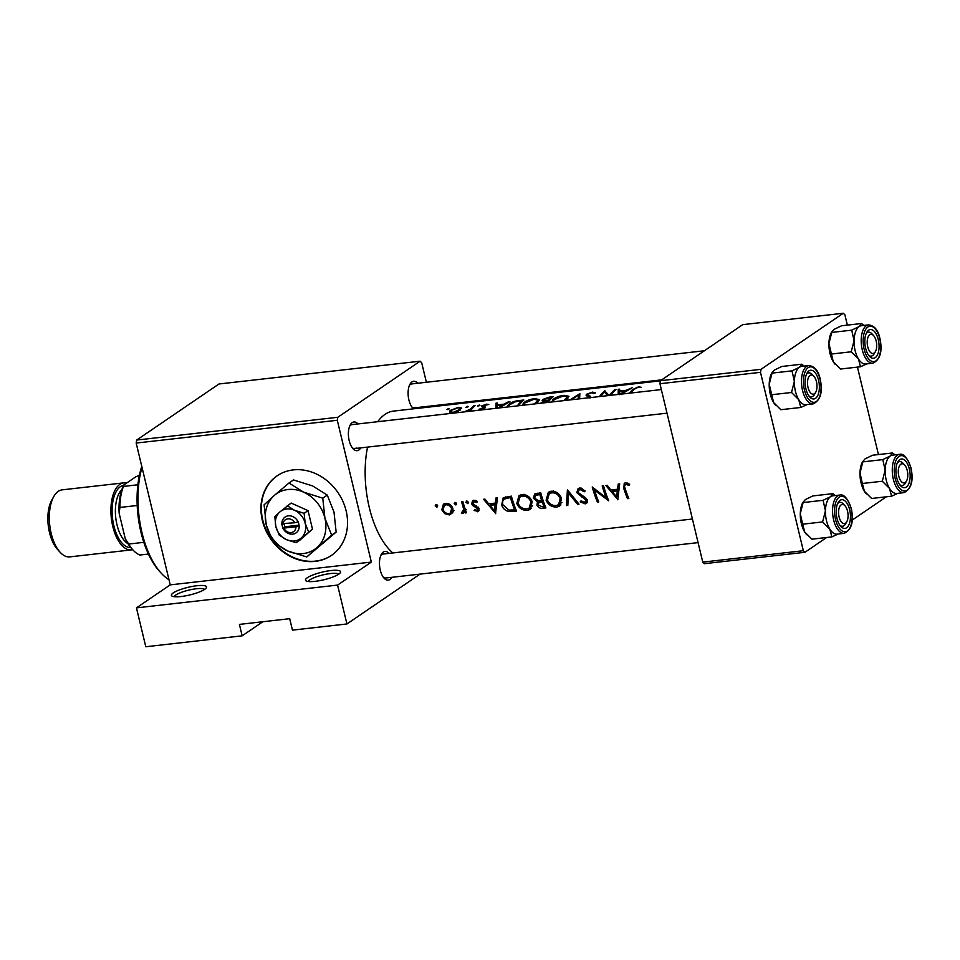 <?xml version="1.0" encoding="UTF-8"?>
<svg xmlns="http://www.w3.org/2000/svg" width="960" height="960" viewBox="0 0 960 960"><rect width="100%" height="100%" fill="white"/><g stroke="black" fill="none" stroke-linecap="round" stroke-linejoin="round"><path stroke-width="1.44" d="M307.344 577.716A18.072 3.912 166.5 0 1 328.572 570.864A18.072 3.912 166.5 0 1 340.392 572.664A18.072 3.912 166.5 0 1 338.76 574.164A18.072 3.912 166.5 0 1 321.372 580.32A18.072 3.912 166.5 0 1 306.12 580.896A18.072 3.912 166.5 0 1 307.344 577.716M338.652 574.236A15.66 3.384 -13.5 0 0 325.92 574.26A15.66 3.384 -13.5 0 0 309.984 579.768A15.66 3.384 -13.5 0 0 308.376 581.508M173.256 592.908A18.072 3.912 166.5 0 1 194.484 586.056A18.072 3.912 166.5 0 1 206.304 587.856A18.072 3.912 166.5 0 1 204.684 589.356A18.072 3.912 166.5 0 1 187.284 595.512A18.072 3.912 166.5 0 1 172.032 596.088A18.072 3.912 166.5 0 1 173.256 592.908M204.564 589.428A15.66 3.384 -13.5 0 0 191.844 589.452A15.66 3.384 -13.5 0 0 175.896 594.96A15.66 3.384 -13.5 0 0 174.3 596.7M315.228 561.384A48.18 40.86 -124.3 0 0 331.38 555.456A48.18 40.86 -124.3 0 0 342.924 501.456A48.18 40.86 -124.3 0 0 293.256 469.908A48.18 40.86 -124.3 0 0 277.104 475.836A48.18 40.86 -124.3 0 0 265.56 529.836A48.18 40.86 -124.3 0 0 315.228 561.384M274.296 542.856A48.18 40.86 -124.3 0 0 315.648 561.096A48.18 40.86 -124.3 0 0 331.584 555.312M391.788 577.32A14.46 6.996 -96.5 0 1 389.892 579.504A14.46 6.996 -96.5 0 1 384.108 578.196A14.46 6.996 -96.5 0 1 381.396 554.256A14.46 6.996 -96.5 0 1 383.304 552.06A14.46 6.996 -96.5 0 1 389.076 553.38M692.424 519.012L383.148 554.052A12.048 5.832 83.5 0 0 381.756 554.592A12.048 5.832 83.5 0 0 380.796 555.48M360.72 447.876A14.46 6.996 -96.5 0 1 358.812 450.06A14.46 6.996 -96.5 0 1 353.04 448.74A14.46 6.996 -96.5 0 1 350.316 424.812A14.46 6.996 -96.5 0 1 352.224 422.616A14.46 6.996 -96.5 0 1 358.008 423.936M661.344 389.568L352.068 424.608A12.048 5.832 83.5 0 0 350.676 425.148A12.048 5.832 83.5 0 0 349.728 426.036M413.544 408.828A14.46 6.996 -96.5 0 1 412.74 408.048A14.46 6.996 -96.5 0 1 410.028 384.12A14.46 6.996 -96.5 0 1 411.936 381.924A14.46 6.996 -96.5 0 1 417.708 383.244M420.42 407.184A14.46 6.996 -96.5 0 1 419.808 408.12M704.4 350.76L411.78 383.916A12.048 5.832 83.5 0 0 410.388 384.456A12.048 5.832 83.5 0 0 409.428 385.344M617.736 499.776L619.692 483.876L618.252 484.032L617.496 489.252L610.848 490.008L607.212 485.28L605.784 485.448L617.928 499.644M585.204 490.884L579.78 487.98L578.088 488.58L576.804 492.66L586.068 500.256L584.664 502.356L581.052 500.796L580.212 501.84L585.132 503.856L586.596 503.352L587.364 500.04L585.696 497.88L578.124 492.54L578.964 490.044L580.224 489.588L584.208 491.808L585.204 490.884M587.568 500.7L584.664 502.356M556.872 507.06L559.728 506.04L561.504 498.36C559.512 493.548 556.116 491.16 551.304 491.208L548.34 492.24L546.108 500.184C548.244 504.936 551.832 507.228 556.872 507.06L559.632 505.188L557.736 505.188M527.544 510.384L530.388 509.364L532.164 501.684C530.184 496.872 526.788 494.484 521.976 494.532L519.012 495.564L516.78 503.508C518.904 508.26 522.492 510.552 527.544 510.384L530.292 508.512L528.408 508.512M456.552 504.384L455.772 504.924L456.612 503.484L455.028 502.32L454.164 503.76L456.228 504.756M437.568 506.532L436.776 507.072L437.628 505.632L436.032 504.468L435.18 505.908L437.244 506.904M464.22 512.34L462.636 513.42L464.592 511.332A74.676 36.12 83.5 0 0 465.18 512.94L466.5 512.784A74.676 36.12 -96.5 0 1 462.888 501.636L461.568 501.78A74.676 36.12 83.5 0 0 462.684 505.608L463.692 509.46L461.352 513.18L463.56 513.084M466.44 509.472L462.396 512.064M479.1 510.588L477.396 511.752L479.064 508.584L472.968 503.616L474.324 501.576L476.796 502.536L477.36 501.384L473.868 500.184L472.608 500.628L471.672 503.832L472.704 505.512L477.768 508.788L476.904 510.42L474.636 509.472L474.084 510.516L478.452 511.392M479.196 509.016L476.904 510.42M475.68 500.4L473.556 501.852L475.92 500.496M621.612 394.068L632.136 387.744L626.22 390.288L619.572 391.044L619.656 389.16L618.216 389.316L618.204 394.452M590.472 397.824L590.64 396.588L587.724 394.188L591.78 392.736L593.832 393.48L595.404 392.868M595.428 392.988L592.512 392.1L586.416 394.32L586.068 395.196M587.976 396.492L587.724 394.188M586.8 395.952L586.416 394.32L589.128 398.016M565.356 400.44L568.944 396.276L564.048 395.328C559.08 395.928 555.3 397.44 552.708 399.852L551.964 401.94M536.028 403.764L539.616 399.588L534.708 398.652C529.74 399.252 525.972 400.764 523.38 403.164L522.636 405.264M466.44 407.376L468.24 406.692L467.616 406.32L465.9 407.364M468.24 406.692L467.616 406.32L467.772 406.98M447.444 409.524L449.256 408.84L448.62 408.468L446.904 409.524M449.256 408.84L448.62 408.468L448.788 409.14M470.352 410.928A74.676 36.12 -96.5 0 1 475.32 405.504L474.012 405.66A74.676 36.12 83.5 0 0 472.284 407.256L470.34 409.152L465.348 411.396L469.74 410.16A74.676 36.12 83.5 0 0 469.032 411.084L470.352 410.928M479.028 409.224L481.092 409.824L485.064 407.88L485.328 407.052L483.168 405.72L488.82 404.448L486.456 404.184L481.824 405.888L481.548 406.62L483.72 408.06L479.028 409.224M483.792 407.58L483.9 408.84M482.088 406.968L481.824 405.888L481.548 406.62M483.324 407.316L483.168 405.72M485.064 407.88L485.364 407.232M630.888 393.024A74.676 36.12 -96.5 0 1 633.744 389.532L637.56 387.54L641.088 387.216L638.364 386.904L632.496 389.604A74.676 36.12 83.5 0 0 629.568 393.168M499.404 407.916L509.916 401.592L508.488 401.748L504.012 404.136L497.364 404.892L497.436 403.008L496.008 403.164L495.984 408.3M478.092 406.044L479.904 405.372L479.268 405L477.552 406.044M479.904 405.372L479.268 405L479.436 405.66M628.824 498.516A74.676 36.12 -96.5 0 1 625.176 488.604C624.18 486.576 624.456 485.172 626.004 484.392L629.244 485.472L629.676 484.188L625.632 482.784L624.228 483.264L623.82 488.604A74.676 36.12 83.5 0 0 627.504 498.672L628.824 498.516M627.636 483.06L625.296 484.656L627.84 483.144M453.06 412.992L457.932 411.492L461.712 408.048L458.208 407.388L450.036 410.532L449.772 412.416L453.06 412.992M518.64 405.732A74.676 36.12 -96.5 0 1 523.836 400.008L519.288 400.524C514.512 400.98 510.888 402.396 508.428 404.772L507.588 406.284M547.968 402.42A74.676 36.12 -96.5 0 1 553.164 396.696L549.204 397.14L542.532 399.54L542.124 400.512M542.892 401.04L542.532 399.54L543.624 401.16L540.552 403.26M579.6 398.832L579.864 393.66L569.928 399.924M571.332 399.768L578.46 395.028L578.196 398.988M610.764 395.304A74.676 36.12 -96.5 0 1 615.96 389.58L614.652 389.724A74.676 36.12 83.5 0 0 609.456 395.448M600.804 396.432A74.676 36.12 -96.5 0 1 604.5 392.076L607.596 395.664M609.324 395.628L604.68 390.852A74.676 36.12 83.5 0 0 599.484 396.576M495.516 513.624L497.484 497.712L496.044 497.88L495.288 503.1L488.64 503.856L484.992 499.128L483.564 499.296L495.708 513.492M468.216 503.064L467.424 503.604L468.264 502.164L466.68 501L465.828 502.44L467.892 503.436M449.364 514.932L452.784 512.664L452.904 508.584C451.512 505.068 449.088 503.328 445.62 503.388L443.4 504.156L441.816 509.832L444.624 513.6L449.364 514.932L452.688 512.664L451.068 512.616M511.392 496.14L503.208 497.772L501.672 505.008C502.8 508.38 505.164 510.576 508.74 511.572L516.576 511.236A74.676 36.12 -96.5 0 1 511.392 496.14M545.904 507.912A74.676 36.12 -96.5 0 1 540.72 492.816L534.636 493.992L533.364 498.204L537.48 501.768L536.94 505.14C538.272 507.66 540.312 508.692 543.048 508.236L545.904 507.912M579 504.168L567.42 489.792L566.4 505.596L567.816 505.428L568.476 493.08L577.584 504.324L579 504.168M603.528 485.7L602.208 485.856A74.676 36.12 83.5 0 0 606.132 497.808L592.236 486.984A74.676 36.12 83.5 0 0 597.42 502.08L598.74 501.924A74.676 36.12 -96.5 0 1 594.516 490.14L608.712 500.796A74.676 36.12 -96.5 0 1 603.528 485.7M392.844 552.96A74.676 36.12 -96.5 0 1 367.56 447.096M377.712 421.704A74.676 36.12 -96.5 0 1 384.984 414.396A74.676 36.12 -96.5 0 1 393.6 411.084L660.42 380.856M337.296 420.276L136.176 443.064L136.68 440.064L337.812 417.276L337.296 420.276L371.34 562.08L337.584 585.084L346.92 623.964L292.452 630.132L289.704 618.696L239.424 624.396L242.16 635.832L262.836 621.744M242.16 635.832L145.788 646.752L136.452 607.872L170.22 584.868L371.34 562.08M136.176 443.064L170.22 584.868M761.016 369.324L760.5 372.336L659.94 383.724L660.444 380.724L761.016 369.324L843.3 313.248L844.896 314.82L847.368 325.116M857.46 367.116L878.448 454.572M659.94 383.724L702.768 562.116L803.328 550.716L804.936 552.288L826.644 537.504M852.192 520.08L886.344 496.812M804.936 552.288L704.376 563.688L702.768 562.116M760.5 372.336L803.328 550.716M843.3 313.248L742.728 324.648L660.444 380.724M337.812 417.276L420.096 361.2L421.692 362.772L426.372 382.26M432.048 405.864L432.24 406.704M346.92 623.964L420.06 574.116M136.68 440.064L218.964 383.988L420.096 361.2M383.256 577.128A12.048 5.832 83.5 0 0 385.86 577.992A12.048 5.832 83.5 0 0 387.24 577.464M352.176 447.684A12.048 5.832 83.5 0 0 354.78 448.548A12.048 5.832 83.5 0 0 356.172 448.008M411.888 406.992A12.048 5.832 83.5 0 0 414.492 407.856A12.048 5.832 83.5 0 0 415.872 407.316M277.32 475.692A48.18 40.86 -124.3 0 0 271.908 539.796M337.584 585.084L136.452 607.872M638.52 387.54L638.364 386.904M497.208 408.168L496.008 403.164M497.52 405.552L497.364 404.892M504.156 404.748L504.012 404.136M497.424 408.48L497.364 405.576L502.596 404.976L497.424 408.48M502.752 405.624L502.596 404.976M480.636 409.848L480.336 408.612M481.836 409.692L481.68 409.044M484.596 408.348L484.152 406.512M469.932 410.976L469.74 410.16M466.764 411.42L466.584 410.652M467.316 411.288L467.172 410.688M470.664 410.508L470.34 409.152M474.216 406.512L474.012 405.66M628.584 497.94L627.504 498.672M628.536 483.48L627.036 484.512M450.6 412.884L450.036 410.532M453.648 412.212C451.164 412.32 450.408 411.708 451.356 410.376L457.572 407.94C460.044 407.7 460.8 408.204 459.816 409.416L453.648 412.212L453.804 412.884M450.936 411.408L451.356 410.376M460.572 409.812L460.26 408.492L460.02 410.244M508.92 406.836L508.428 404.772M522.012 401.712L521.796 400.8A74.676 36.12 83.5 0 0 517.32 405.888M509.328 406.788L509.748 404.628L515.736 401.64L521.796 400.8M523.86 405.144L523.38 403.164M524.22 405.108L524.7 403.02L534.036 399.276L538.128 400.104L534.36 403.956M537.744 402.48L537.516 401.532M541.86 402.996L547.884 400.956A74.676 36.12 83.5 0 0 546.648 402.564M548.16 402.144L547.692 400.236L545.028 400.452L543.84 399.396L551.124 397.476A74.676 36.12 83.5 0 0 548.568 400.128L547.692 400.236M548.832 401.256L548.568 400.128M545.232 401.316L545.028 400.452M543.996 401.64L543.84 399.396M551.34 398.388L551.124 397.476M553.188 401.82L552.708 399.852M553.56 401.784L554.028 399.696L563.364 395.952L567.456 396.78L563.688 400.632M567.072 399.156L566.844 398.208M579.384 398.856L578.46 395.028M592.656 392.7L592.512 392.1M614.856 390.576L614.652 389.724M605.136 392.748L604.68 390.852M605.556 393.204L604.98 390.816M619.416 394.32L618.216 389.316M619.74 391.716L619.572 391.044M626.376 390.9L626.22 390.288M619.644 394.632L619.572 391.728L624.816 391.14L619.644 394.632M624.972 391.776L624.816 391.14M496.836 502.044L495.288 503.1M494.472 510.768L489.84 505.344L495.084 504.744L494.472 510.768L495.984 509.736M492.696 503.388L489.84 505.344M496.62 503.688L495.084 504.744M475.116 509.808L474.084 510.516M478.836 508.056L477.768 508.788M478.14 507.084L477.06 507.828M473.808 504.768L472.704 505.512M472.896 502.992L471.672 503.832M467.592 501.24L465.828 502.44M466.272 512.196L465.18 512.94M465.696 510.588L464.592 511.332M465.96 511.152L464.724 510.888L461.352 513.18M465 508.56L463.692 509.46M436.944 504.708L435.18 505.908M445.728 512.844L444.624 513.6M442.968 509.052L441.816 509.832M445.584 504.54L445.944 503.364M448.872 513.588C446.16 513.624 444.252 512.316 443.124 509.676L444.336 505.392L446.016 504.792C448.656 504.744 450.516 506.052 451.584 508.716L450.444 513.048L448.872 513.588M447.852 503.544L446.016 504.792M452.688 507.972L451.584 508.716M455.928 502.56L454.164 503.76M515.952 509.7L514.788 509.796M510.744 510.216L508.74 511.572M502.8 504.24L501.672 505.008M505.188 498.624L505.764 496.824M510.528 497.892A74.676 36.12 83.5 0 0 514.644 509.892L508.944 510.108L502.98 504.864C502.08 502.224 502.68 500.256 504.768 498.948L511.668 497.112M515.724 509.16L514.644 509.892M508.32 496.488L504.252 499.26L508.404 496.476M531.576 508.236L530.292 508.512M517.908 502.728L516.78 503.508M520.452 496.668L521.364 494.628M526.86 508.896C522.792 509.04 519.864 507.192 518.088 503.352L519.912 497.04L522.48 496.128C526.392 496.044 529.188 497.952 530.856 501.84L529.272 508.044L526.86 508.896M524.628 494.652L522.48 496.128M531.948 501.096L530.856 501.84M529.272 508.044L532.596 505.752M545.28 506.376L544.26 506.376M538.092 504.348L536.94 505.14M540.108 501.744L540.336 500.424M539.328 500.508L537.48 501.768M534.564 497.388L533.364 498.204M537.168 494.34L537.324 493.2M543.972 506.568L542.196 506.772L538.248 504.96L538.884 502.584L542.184 501.828A74.676 36.12 83.5 0 0 543.972 506.568L545.064 505.836M543.144 500.664L541.296 501.924M542.892 499.908L538.884 502.584M543.288 501.072L542.184 501.828M541.644 500.28L537.972 500.508L534.684 498.06L535.536 495.456L539.856 494.568A74.676 36.12 83.5 0 0 541.644 500.28L542.76 499.524M540.744 492.9L537.984 494.784M540.996 493.8L539.856 494.568M560.904 504.912L559.632 505.188M547.236 499.404L546.108 500.184M549.78 493.344L550.692 491.304M556.188 505.572C552.12 505.716 549.192 503.868 547.428 500.04L549.24 493.716L551.808 492.804C555.72 492.72 558.516 494.628 560.184 498.516L558.6 504.72L556.188 505.572M553.968 491.328L551.808 492.804M561.276 497.772L560.184 498.516M558.6 504.72L561.936 502.44M578.556 503.664L577.584 504.324M569.484 492.384L568.476 493.08M567.816 504.624L566.4 505.596M582.072 488.328L580.224 489.588M587.472 502.26L585.132 503.856M587.556 502.008L586.044 501.744M581.376 501.048L580.212 501.84M587.136 499.536L586.068 500.256M585.468 497.712L584.388 498.444M583.08 496.356L581.88 497.184M578.016 491.832L576.804 492.66M580.656 488.892L580.764 487.98M595.512 489.468L594.516 490.14M598.5 501.348L597.42 502.08M607.212 497.064L606.132 497.808M619.056 488.196L617.496 489.252M616.692 496.92L612.048 491.496L617.292 490.896L616.692 496.92L618.192 495.888M614.904 489.552L612.048 491.496M618.84 489.84L617.292 490.896M141.996 467.34A72.276 34.956 83.5 0 0 141.996 532.728A72.276 34.956 83.5 0 0 161.232 573.192L159.552 571.356A69.864 33.792 -96.5 0 1 140.964 532.248A69.864 33.792 -96.5 0 1 141.768 466.392M161.232 573.192A72.276 34.956 83.5 0 0 168.984 579.732M869.76 334.752A9.636 4.656 83.5 0 0 867.732 346.776A9.636 4.656 83.5 0 0 874.152 353.052A9.636 4.656 83.5 0 0 875.412 351.588A9.636 4.656 83.5 0 0 873.612 335.628A9.636 4.656 83.5 0 0 869.76 334.752M875.412 351.588L874.188 353.748A12.048 5.832 -96.5 0 1 872.604 355.572A12.048 5.832 -96.5 0 1 871.212 356.112A12.048 5.832 -96.5 0 1 868.608 355.248A12.048 5.832 83.5 0 0 871.212 356.112A12.048 5.832 83.5 0 0 874.788 352.488M872.784 334.908A12.048 5.832 83.5 0 0 868.5 332.172A12.048 5.832 83.5 0 0 866.16 333.6A12.048 5.832 -96.5 0 1 867.108 332.7A12.048 5.832 -96.5 0 1 868.5 332.172A12.048 5.832 -96.5 0 1 871.932 333.804L873.612 335.628M897.036 493.428A19.272 9.324 83.5 0 1 889.536 488.436A19.272 9.324 -96.5 0 1 886.212 480.048A19.272 9.324 83.5 0 0 896.82 493.452L903.948 492.636A19.272 9.324 -96.5 0 1 893.34 479.244A19.272 9.324 -96.5 0 1 899.604 454.344L892.476 455.148A19.272 9.324 83.5 0 0 886.212 480.048A19.272 9.324 -96.5 0 1 885.144 470.136L882.312 481.236L889.536 488.436L891.576 496.212L897.864 493.332M896.7 477.66A14.46 6.996 -96.5 0 1 897.84 461.82A14.46 6.996 -96.5 0 1 909.36 469.032A14.46 6.996 -96.5 0 1 908.376 484.608A14.46 6.996 -96.5 0 1 900.552 485.748A14.46 6.996 -96.5 0 1 896.7 477.66M903.864 464.352A12.048 5.832 83.5 0 0 899.58 461.616A12.048 5.832 83.5 0 0 897.24 463.044A12.048 5.832 -96.5 0 1 898.188 462.156A12.048 5.832 -96.5 0 1 899.58 461.616A12.048 5.832 -96.5 0 1 903 463.248L904.692 465.084A9.636 4.656 83.5 0 0 900.84 464.196A9.636 4.656 83.5 0 0 898.812 476.22A9.636 4.656 83.5 0 0 905.232 482.496A9.636 4.656 83.5 0 0 906.492 481.044A9.636 4.656 83.5 0 0 904.692 465.084M891.576 496.212L871.62 498.48L864.396 491.28L862.356 483.492L882.312 481.236M862.356 483.492L860.004 472.98L862.836 461.868L882.792 459.612L885.144 470.136A19.272 9.324 -96.5 0 1 890.256 456L882.792 459.612M894.96 454.872L892.536 452.976L872.58 455.232L865.116 458.844L862.584 461.76A19.272 9.324 -96.5 0 0 860.004 472.98A19.272 9.324 -96.5 0 0 864.396 491.28A19.272 9.324 -96.5 0 0 866.196 493.692L866.508 494.028M892.536 452.976L890.256 456A19.272 9.324 -96.5 0 1 892.692 455.124M906.492 481.044L905.268 483.204A12.048 5.832 -96.5 0 1 903.684 485.016A12.048 5.832 -96.5 0 1 902.292 485.556A12.048 5.832 -96.5 0 1 899.688 484.692A12.048 5.832 83.5 0 0 902.292 485.556A12.048 5.832 83.5 0 0 905.856 481.932M814.44 393.744A9.636 4.656 83.5 0 0 815.712 392.28A9.636 4.656 83.5 0 0 813.9 376.32A9.636 4.656 83.5 0 0 810.048 375.444A9.636 4.656 83.5 0 0 808.02 387.468A9.636 4.656 83.5 0 0 814.44 393.744M813.084 375.588A12.048 5.832 83.5 0 0 808.788 372.864A12.048 5.832 83.5 0 0 806.448 374.292A12.048 5.832 -96.5 0 1 807.408 373.392A12.048 5.832 -96.5 0 1 808.788 372.864A12.048 5.832 -96.5 0 1 812.22 374.496L813.9 376.32M815.712 392.28L814.476 394.44A12.048 5.832 -96.5 0 1 812.892 396.264A12.048 5.832 -96.5 0 1 811.5 396.804A12.048 5.832 -96.5 0 1 808.908 395.94A12.048 5.832 83.5 0 0 811.5 396.804A12.048 5.832 83.5 0 0 815.076 393.18M837.324 534.12A19.272 9.324 83.5 0 1 829.824 529.128A19.272 9.324 -96.5 0 1 826.5 520.74A19.272 9.324 83.5 0 0 837.108 534.144L844.236 533.328A19.272 9.324 -96.5 0 1 833.628 519.936A19.272 9.324 -96.5 0 1 839.892 495.036L832.776 495.84A19.272 9.324 83.5 0 0 826.5 520.74A19.272 9.324 -96.5 0 1 825.432 510.828L822.6 521.928L829.824 529.128L831.864 536.904L838.152 534.024M836.988 518.352A14.46 6.996 -96.5 0 1 838.128 502.512A14.46 6.996 -96.5 0 1 849.648 509.724A14.46 6.996 -96.5 0 1 848.676 525.3A14.46 6.996 -96.5 0 1 840.84 526.44A14.46 6.996 -96.5 0 1 836.988 518.352M844.152 505.044A12.048 5.832 83.5 0 0 839.868 502.308A12.048 5.832 83.5 0 0 837.528 503.736A12.048 5.832 -96.5 0 1 838.476 502.848A12.048 5.832 -96.5 0 1 839.868 502.308A12.048 5.832 -96.5 0 1 843.3 503.94L844.98 505.776A9.636 4.656 83.5 0 0 841.128 504.888A9.636 4.656 83.5 0 0 839.1 516.912A9.636 4.656 83.5 0 0 845.52 523.188A9.636 4.656 83.5 0 0 846.78 521.736A9.636 4.656 83.5 0 0 844.98 505.776M831.864 536.904L811.908 539.172L804.684 531.972L802.644 524.184L822.6 521.928M802.644 524.184L800.292 513.672L803.124 502.56L823.08 500.304L825.432 510.828A19.272 9.324 -96.5 0 1 830.544 496.692L823.08 500.304M835.248 495.564L832.824 493.656L812.868 495.924L805.404 499.536L802.872 502.452A19.272 9.324 -96.5 0 0 800.292 513.672A19.272 9.324 -96.5 0 0 804.684 531.972A19.272 9.324 -96.5 0 0 806.484 534.384L806.796 534.72M832.824 493.656L830.544 496.692A19.272 9.324 -96.5 0 1 832.98 495.816M846.78 521.736L845.556 523.896A12.048 5.832 -96.5 0 1 843.972 525.708A12.048 5.832 -96.5 0 1 842.58 526.248A12.048 5.832 -96.5 0 1 839.976 525.384A12.048 5.832 83.5 0 0 842.58 526.248A12.048 5.832 83.5 0 0 846.144 522.624M800.796 407.46L780.84 409.716L773.604 402.528A19.272 9.324 -96.5 0 1 770.28 394.152A19.272 9.324 -96.5 0 1 769.212 384.228L772.044 373.116L792 370.86L794.352 381.372L791.52 392.484L798.744 399.672L800.796 407.46L807.072 404.58M775.548 405.084A19.272 9.324 -96.5 0 1 775.416 404.94A19.272 9.324 -96.5 0 1 773.604 402.528L769.212 384.228A19.272 9.324 -96.5 0 1 771.792 373.008L774.324 370.092L781.8 366.48L801.756 364.212L799.476 367.248L792 370.86M818.568 380.28A14.46 6.996 -96.5 0 1 817.596 395.844A14.46 6.996 -96.5 0 1 809.76 396.996A14.46 6.996 -96.5 0 1 805.92 388.908A14.46 6.996 -96.5 0 1 807.048 373.056A14.46 6.996 -96.5 0 1 818.568 380.28M808.812 365.592L801.696 366.396A19.272 9.324 83.5 0 0 795.42 391.296A19.272 9.324 83.5 0 0 806.028 404.7L813.156 403.884A19.272 9.324 -96.5 0 1 802.548 390.492A19.272 9.324 -96.5 0 1 808.812 365.592C814.572 366.18 818.364 370.68 820.2 379.08C822.924 392.04 820.572 400.308 813.156 403.884M804.18 366.108L801.756 364.212M771.564 394.74L791.52 392.484M806.244 404.676A19.272 9.324 -96.5 0 1 798.744 399.672A19.272 9.324 -96.5 0 1 794.352 381.372A19.272 9.324 -96.5 0 1 799.476 367.248A19.272 9.324 83.5 0 1 801.9 366.372M860.496 366.768L840.54 369.036L833.316 361.836A19.272 9.324 -96.5 0 1 829.992 353.46A19.272 9.324 -96.5 0 1 828.924 343.536L831.756 332.424L851.712 330.168L854.064 340.68L851.232 351.792L858.456 358.98L860.496 366.768L866.784 363.888M835.248 364.392A19.272 9.324 -96.5 0 1 835.116 364.248A19.272 9.324 -96.5 0 1 833.316 361.836L828.924 343.536A19.272 9.324 -96.5 0 1 831.504 332.316L834.036 329.4L841.512 325.788L861.456 323.52L859.176 326.556L851.712 330.168M878.28 339.588A14.46 6.996 -96.5 0 1 877.308 355.164A14.46 6.996 -96.5 0 1 869.472 356.304A14.46 6.996 -96.5 0 1 865.62 348.216A14.46 6.996 -96.5 0 1 866.76 332.364A14.46 6.996 -96.5 0 1 878.28 339.588M868.524 324.9L861.408 325.704A19.272 9.324 83.5 0 0 855.132 350.604A19.272 9.324 83.5 0 0 865.74 364.008L872.868 363.192A19.272 9.324 -96.5 0 1 862.26 349.8A19.272 9.324 -96.5 0 1 868.524 324.9C874.272 325.488 878.076 329.988 879.912 338.388C882.636 351.348 880.284 359.616 872.868 363.192M863.88 325.416L861.456 323.52M831.276 354.048L851.232 351.792M865.956 363.984A19.272 9.324 -96.5 0 1 858.456 358.98A19.272 9.324 -96.5 0 1 854.064 340.68A19.272 9.324 -96.5 0 1 859.176 326.556A19.272 9.324 83.5 0 1 861.612 325.68M148.428 554.052L139.92 555.024A40.956 19.812 83.5 0 1 133.092 550.104A40.956 19.812 83.5 0 1 128.688 544.044L125.268 538.716L119.148 513.252A38.544 18.648 -96.5 0 1 123.924 484.896L135.672 476.892L140.328 474.9M137.208 505.488L119.904 507.456L119.148 513.252M143.808 542.328L128.688 544.044M123.924 484.896L123.444 486.408A40.956 19.812 83.5 0 0 119.904 507.456M137.88 484.776L123.444 486.408M133.092 550.104L131.412 548.28A38.544 18.648 -96.5 0 1 125.268 538.716M60.168 552.312L57.48 549.384A29.868 14.448 -96.5 0 1 49.524 532.656A29.868 14.448 -96.5 0 1 51.864 499.908L53.832 496.452A33.732 16.32 83.5 0 0 51.192 533.436A33.732 16.32 83.5 0 0 60.168 552.312A33.732 16.32 83.5 0 0 69.756 556.884L131.352 549.9A33.732 16.32 83.5 0 0 132.66 549.636M126.612 483.06A33.732 16.32 83.5 0 0 123.756 482.868L62.16 489.852A33.732 16.32 83.5 0 0 53.832 496.452M123.756 482.868A33.732 16.32 83.5 0 0 112.788 526.452A33.732 16.32 83.5 0 0 131.352 549.9M294.852 522.756L281.604 523.656L282.96 528.204A9.636 8.172 -124.3 0 0 292.728 534.144A9.636 8.172 -124.3 0 0 299.196 526.356L298.356 521.76L294.852 522.756A7.224 6.132 -124.3 0 0 287.82 518.856A7.224 6.132 -124.3 0 0 282.996 524.1M298.092 521.784A9.636 8.172 -124.3 0 0 288.336 515.844A9.636 8.172 -124.3 0 0 281.868 523.62M279.228 535.116L286.524 539.688L296.112 542.7L300.024 540.024L312.48 529.128L308.04 510.636L291.156 503.052L279.864 511.956L274.788 516.636L275.868 526.656L279.228 535.116M296.112 542.7L312.48 529.128M308.556 531.792L305.196 523.332L304.116 513.312L308.04 510.636M304.116 513.312L294.528 510.3L287.232 505.728M322.764 498.18L303.6 492.156L288.996 483.012L274.272 495.48A33.732 28.608 -124.3 0 0 266.256 524.868A33.732 28.608 -124.3 0 0 287.58 550.932A33.732 28.608 -124.3 0 0 316.908 547.608A33.732 28.608 -124.3 0 0 324.924 518.22A33.732 28.608 -124.3 0 0 303.6 492.156A33.732 28.608 -124.3 0 0 274.272 495.48L264.108 504.828L266.256 524.868L272.988 541.788L287.58 550.932L306.756 556.956L336.144 532.08L331.644 535.152L324.924 518.22L322.764 498.18L327.276 495.108L333.996 512.04L336.144 532.08M306.756 556.956L331.644 535.152M288.996 483.012L293.508 479.94L312.672 485.964L327.276 495.108M279.864 511.956A16.86 14.304 -124.3 0 0 275.868 526.656A16.86 14.304 -124.3 0 0 286.524 539.688A16.86 14.304 -124.3 0 0 301.188 538.032A16.86 14.304 -124.3 0 0 305.196 523.332A16.86 14.304 -124.3 0 0 294.528 510.3A16.86 14.304 -124.3 0 0 279.864 511.956M282.96 528.204L299.196 526.356M284.1 528.672A7.224 6.132 -124.3 0 0 291.12 532.572A7.224 6.132 -124.3 0 0 295.944 527.328M284.124 523.968L284.808 526.788L282.696 528.228M284.808 526.788L299.172 525.168M632.748 390.648L632.496 389.604M472.524 408.252L472.284 407.256M624.948 487.836L623.82 488.604M589.608 397.692L589.14 395.748M476.448 505.968L475.14 506.856M463.812 504.84L462.684 505.608M516.036 509.928L513.612 511.572M511.44 496.32L508.848 498.084M545.388 506.64L543.048 508.236M895.224 478.668A17.832 8.628 83.5 0 0 907.092 490.272A17.832 8.628 83.5 0 0 910.836 468.024A17.832 8.628 83.5 0 0 898.968 456.42A17.832 8.628 83.5 0 0 895.224 478.668M835.512 519.36A17.832 8.628 83.5 0 0 847.38 530.964A17.832 8.628 83.5 0 0 851.124 508.716A17.832 8.628 83.5 0 0 839.256 497.112A17.832 8.628 83.5 0 0 835.512 519.36M820.056 379.272A17.832 8.628 83.5 0 0 808.176 367.668A17.832 8.628 83.5 0 0 804.432 389.916A17.832 8.628 83.5 0 0 816.312 401.52A17.832 8.628 83.5 0 0 820.056 379.272M879.756 338.58A17.832 8.628 83.5 0 0 867.888 326.976A17.832 8.628 83.5 0 0 864.144 349.224A17.832 8.628 83.5 0 0 876.012 360.828A17.832 8.628 83.5 0 0 879.756 338.58M130.752 547.536A31.32 15.144 -96.5 0 1 113.844 525.732A31.32 15.144 -96.5 0 1 123.696 485.316M121.824 489.708A28.908 13.98 83.5 0 0 116.988 524.772A28.908 13.98 83.5 0 0 127.932 543.672M483 406.056L483.288 407.304M450.924 411.408L451.32 413.028M538.128 400.104L538.524 401.736M567.456 396.78L567.852 398.412M587.508 394.68L587.94 396.48M444.336 505.392L447.24 503.412M450.444 513.048L453.96 510.648M519.912 497.04L523.992 494.256M535.536 495.456L539.604 492.672M549.24 493.716L553.32 490.932M579.012 490.008L581.688 488.184M661.74 379.848L414.492 407.856M903.948 492.636C911.364 489.06 913.716 480.792 910.98 467.832C907.452 457.812 903.66 453.312 899.604 454.344M354.78 448.548L667.008 413.172M844.236 533.328C851.652 529.752 854.004 521.484 851.28 508.524C847.74 498.504 843.948 494.004 839.892 495.036M698.088 542.616L385.86 577.992"/></g></svg>
